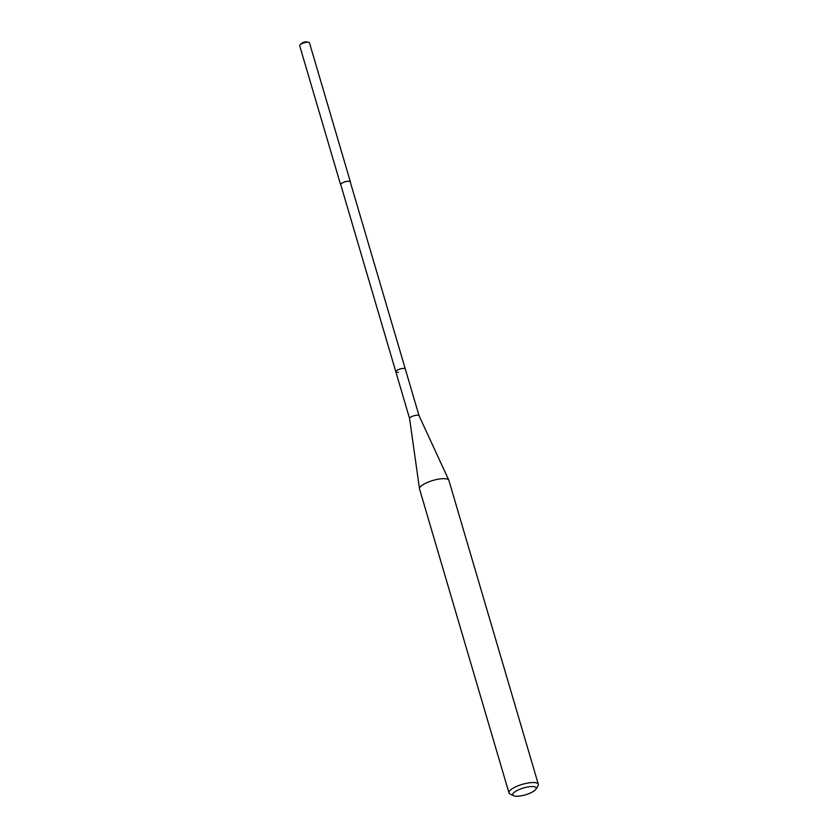 <?xml version="1.0" encoding="UTF-8"?>
<svg xmlns="http://www.w3.org/2000/svg" width="838" height="838" viewBox="0 0 838 838"><rect width="100%" height="100%" fill="white"/><g stroke="black" fill="none" stroke-linecap="round" stroke-linejoin="round"><path stroke-width="1.26" d="M340.846 184.968A5.101 1.477 -16.4 0 1 340.595 184.674A5.101 1.477 -16.4 0 1 342.711 182.705A5.101 1.477 -16.4 0 1 347.644 181.27A5.101 1.477 -16.4 0 1 350.368 181.794A5.101 1.477 -16.4 0 1 350.326 182.181M350.368 181.794L309.463 42.801A5.101 1.477 163.6 0 0 308.51 42.267A5.101 1.477 163.6 0 0 306.739 42.277A5.101 1.477 163.6 0 0 300.193 44.707A5.101 1.477 163.6 0 0 299.679 45.671L340.595 184.674M395.819 371.758L409.573 418.508A4.944 1.435 -16.4 0 1 409.573 418.476A4.944 1.435 -16.4 0 1 416.423 415.239A4.944 1.435 -16.4 0 1 419.042 415.69L350.221 181.836A4.944 1.435 163.6 0 0 347.581 181.333A4.944 1.435 163.6 0 0 342.794 182.715A4.944 1.435 163.6 0 0 340.741 184.632L395.819 371.758A4.944 1.435 -16.4 0 1 397.872 369.841A4.944 1.435 -16.4 0 1 402.659 368.458A4.944 1.435 -16.4 0 1 405.299 368.961A4.944 1.435 163.6 0 0 402.659 368.458A4.944 1.435 163.6 0 0 397.872 369.841A4.944 1.435 163.6 0 0 395.819 371.758A4.944 1.435 -16.4 0 0 398.459 372.261M300.193 44.707L301.984 43.126A2.545 0.744 163.6 0 1 305.262 41.91A2.545 0.744 -16.4 0 1 306.142 41.9L308.51 42.267M513.6 795.723A12.235 3.551 -16.4 0 1 516.418 790.863A12.235 3.551 -16.4 0 1 529.679 786.693A12.235 3.551 -16.4 0 1 535.964 789.145A12.235 3.551 -16.4 0 1 519.277 796.1A12.235 3.551 -16.4 0 1 513.6 795.723L510.059 793.995A15.294 4.441 -16.4 0 1 508.98 792.905A15.294 4.441 -16.4 0 1 515.339 786.997A15.294 4.441 -16.4 0 1 530.15 782.702A15.294 4.441 -16.4 0 1 538.321 784.274L448.885 480.394A15.294 4.441 163.6 0 0 448.812 480.216L419.042 415.69A4.944 1.435 -16.4 0 1 419.063 415.742M448.812 480.216A15.294 4.441 163.6 0 0 440.715 478.833A15.294 4.441 163.6 0 0 419.503 488.847A15.294 4.441 163.6 0 0 419.545 489.025L508.98 792.905M538.321 784.274A15.294 4.441 -16.4 0 1 538.006 785.772L535.964 789.145M409.573 418.476L419.503 488.847"/></g></svg>
